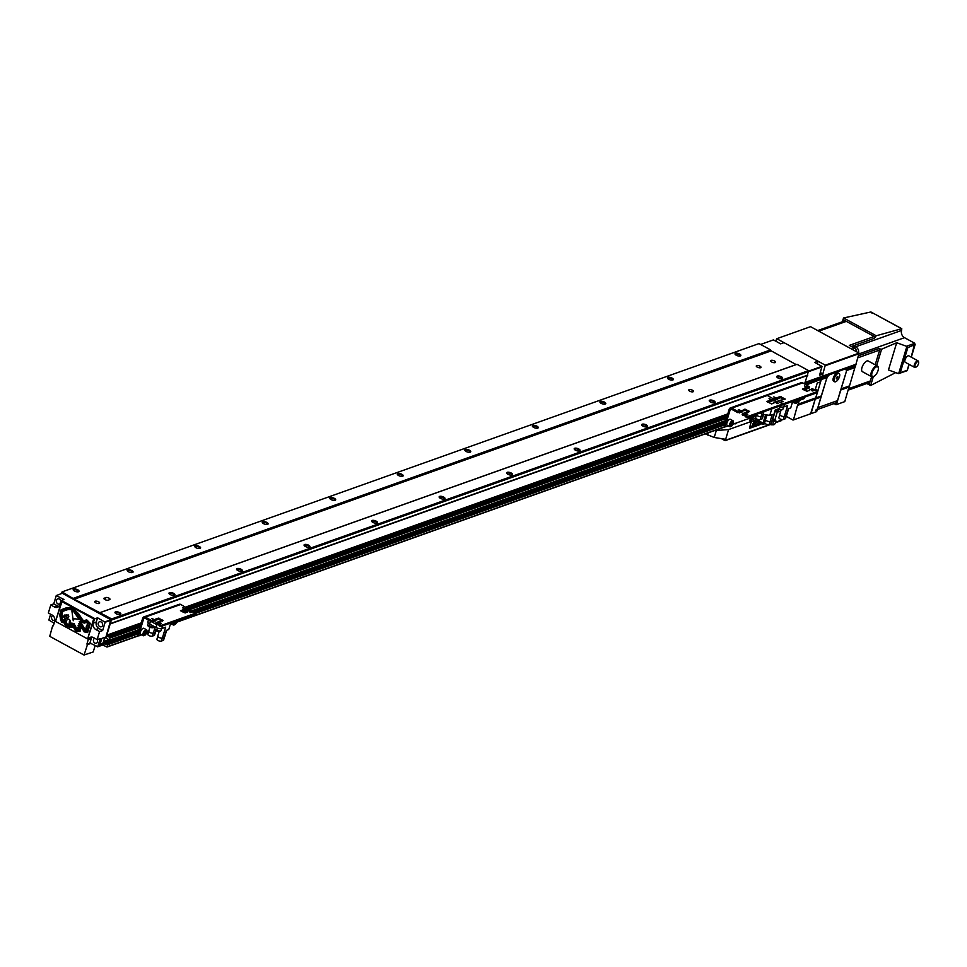 <?xml version="1.0" encoding="UTF-8"?>
<svg xmlns="http://www.w3.org/2000/svg" width="967" height="967" viewBox="0 0 967 967"><rect width="100%" height="100%" fill="white"/><g stroke="black" fill="none" stroke-linecap="round" stroke-linejoin="round"><path stroke-width="1.45" d="M777.299 376.078A3.07 1.209 -163.2 0 1 781.36 376.767A3.07 1.209 -163.2 0 1 782.243 378.701A3.07 1.209 -163.2 0 1 782.158 378.726A3.07 1.209 -163.2 0 1 779.317 378.532A3.07 1.209 -163.2 0 1 776.924 377.094A3.07 1.209 -163.2 0 1 777.299 376.078M777.154 377.372A2.538 0.991 -163.2 0 1 777.154 377.142A2.538 0.991 -163.2 0 1 777.577 376.779A2.538 0.991 -163.2 0 1 780.454 377.13A2.538 0.991 -163.2 0 1 782.025 378.605A2.538 0.991 -163.2 0 1 781.892 378.81M709.766 400.145A3.07 1.209 -163.2 0 1 713.827 400.834A3.07 1.209 -163.2 0 1 714.71 402.768A3.07 1.209 -163.2 0 1 714.625 402.792A3.07 1.209 -163.2 0 1 711.785 402.598A3.07 1.209 -163.2 0 1 709.391 401.16A3.07 1.209 -163.2 0 1 709.766 400.145M709.621 401.438A2.538 0.991 -163.2 0 1 709.633 401.196A2.538 0.991 -163.2 0 1 710.044 400.846A2.538 0.991 -163.2 0 1 712.921 401.184A2.538 0.991 -163.2 0 1 714.492 402.671A2.538 0.991 -163.2 0 1 714.359 402.864M115.484 611.881A3.07 1.209 -163.2 0 1 119.545 612.582A3.07 1.209 -163.2 0 1 120.428 614.504A3.07 1.209 -163.2 0 1 120.355 614.541A3.07 1.209 -163.2 0 1 117.503 614.347A3.07 1.209 -163.2 0 1 115.109 612.897A3.07 1.209 -163.2 0 1 115.484 611.881M115.351 613.175A2.538 0.991 -163.2 0 1 115.351 612.945A2.538 0.991 -163.2 0 1 115.774 612.582A2.538 0.991 -163.2 0 1 118.651 612.933A2.538 0.991 -163.2 0 1 120.21 614.408A2.538 0.991 -163.2 0 1 120.077 614.613M169.515 592.638A3.07 1.209 -163.2 0 1 173.576 593.327A3.07 1.209 -163.2 0 1 174.459 595.261A3.07 1.209 -163.2 0 1 174.374 595.285A3.07 1.209 -163.2 0 1 171.522 595.092A3.07 1.209 -163.2 0 1 169.14 593.653A3.07 1.209 -163.2 0 1 169.515 592.638M169.37 593.931A2.538 0.991 -163.2 0 1 169.37 593.69A2.538 0.991 -163.2 0 1 169.793 593.339A2.538 0.991 -163.2 0 1 172.67 593.678A2.538 0.991 -163.2 0 1 174.229 595.164A2.538 0.991 -163.2 0 1 174.108 595.358M237.048 568.572A3.07 1.209 -163.2 0 1 241.109 569.261A3.07 1.209 -163.2 0 1 241.992 571.195A3.07 1.209 -163.2 0 1 241.907 571.219A3.07 1.209 -163.2 0 1 239.054 571.026A3.07 1.209 -163.2 0 1 236.673 569.587A3.07 1.209 -163.2 0 1 237.048 568.572M236.903 569.865A2.538 0.991 -163.2 0 1 236.903 569.636A2.538 0.991 -163.2 0 1 237.326 569.273A2.538 0.991 -163.2 0 1 240.203 569.623A2.538 0.991 -163.2 0 1 241.762 571.098A2.538 0.991 -163.2 0 1 241.641 571.304M304.581 544.518A3.07 1.209 -163.2 0 1 308.642 545.207A3.07 1.209 -163.2 0 1 309.513 547.129A3.07 1.209 -163.2 0 1 309.44 547.165A3.07 1.209 -163.2 0 1 306.587 546.971A3.07 1.209 -163.2 0 1 304.206 545.533A3.07 1.209 -163.2 0 1 304.581 544.518M304.436 545.811A2.538 0.991 -163.2 0 1 304.436 545.569A2.538 0.991 -163.2 0 1 304.859 545.207A2.538 0.991 -163.2 0 1 307.736 545.557A2.538 0.991 -163.2 0 1 309.295 547.044A2.538 0.991 -163.2 0 1 309.174 547.237M372.114 520.451A3.07 1.209 -163.2 0 1 376.175 521.14A3.07 1.209 -163.2 0 1 377.045 523.074A3.07 1.209 -163.2 0 1 376.973 523.099A3.07 1.209 -163.2 0 1 374.12 522.905A3.07 1.209 -163.2 0 1 371.739 521.467A3.07 1.209 -163.2 0 1 372.114 520.451M371.969 521.745A2.538 0.991 -163.2 0 1 371.969 521.515A2.538 0.991 -163.2 0 1 372.392 521.153A2.538 0.991 -163.2 0 1 375.269 521.491A2.538 0.991 -163.2 0 1 376.828 522.978A2.538 0.991 -163.2 0 1 376.707 523.171M439.647 496.385A3.07 1.209 -163.2 0 1 443.696 497.086A3.07 1.209 -163.2 0 1 444.578 499.008A3.07 1.209 -163.2 0 1 444.506 499.045A3.07 1.209 -163.2 0 1 441.653 498.851A3.07 1.209 -163.2 0 1 439.26 497.401A3.07 1.209 -163.2 0 1 439.647 496.385M439.502 497.679A2.538 0.991 -163.2 0 1 439.502 497.449A2.538 0.991 -163.2 0 1 439.925 497.086A2.538 0.991 -163.2 0 1 442.801 497.437A2.538 0.991 -163.2 0 1 444.361 498.912A2.538 0.991 -163.2 0 1 444.228 499.117M507.167 472.331A3.07 1.209 -163.2 0 1 511.229 473.02A3.07 1.209 -163.2 0 1 512.111 474.942A3.07 1.209 -163.2 0 1 512.039 474.978A3.07 1.209 -163.2 0 1 509.186 474.785A3.07 1.209 -163.2 0 1 506.793 473.347A3.07 1.209 -163.2 0 1 507.167 472.331M507.034 473.625A2.538 0.991 -163.2 0 1 507.034 473.383A2.538 0.991 -163.2 0 1 507.457 473.02A2.538 0.991 -163.2 0 1 510.334 473.371A2.538 0.991 -163.2 0 1 511.894 474.857A2.538 0.991 -163.2 0 1 511.761 475.051M574.7 448.265A3.07 1.209 -163.2 0 1 578.762 448.954A3.07 1.209 -163.2 0 1 579.644 450.888A3.07 1.209 -163.2 0 1 579.571 450.912A3.07 1.209 -163.2 0 1 576.719 450.719A3.07 1.209 -163.2 0 1 574.325 449.28A3.07 1.209 -163.2 0 1 574.7 448.265M574.567 449.558A2.538 0.991 -163.2 0 1 574.567 449.329A2.538 0.991 -163.2 0 1 574.978 448.966A2.538 0.991 -163.2 0 1 577.867 449.317A2.538 0.991 -163.2 0 1 579.426 450.791A2.538 0.991 -163.2 0 1 579.293 450.985M642.233 424.199A3.07 1.209 -163.2 0 1 646.294 424.9A3.07 1.209 -163.2 0 1 647.177 426.822A3.07 1.209 -163.2 0 1 647.092 426.858A3.07 1.209 -163.2 0 1 644.252 426.665A3.07 1.209 -163.2 0 1 641.858 425.214A3.07 1.209 -163.2 0 1 642.233 424.199M642.088 425.504A2.538 0.991 -163.2 0 1 642.1 425.262A2.538 0.991 -163.2 0 1 642.511 424.9A2.538 0.991 -163.2 0 1 645.388 425.25A2.538 0.991 -163.2 0 1 646.959 426.737A2.538 0.991 -163.2 0 1 646.826 426.93M73.673 589.084A3.07 1.209 -163.2 0 1 77.735 589.785A3.07 1.209 -163.2 0 1 78.617 591.707A3.07 1.209 -163.2 0 1 78.532 591.744A3.07 1.209 -163.2 0 1 75.692 591.55A3.07 1.209 -163.2 0 1 73.299 590.1A3.07 1.209 -163.2 0 1 73.673 589.084M73.528 590.378A2.538 0.991 -163.2 0 1 73.528 590.148A2.538 0.991 -163.2 0 1 73.951 589.785A2.538 0.991 -163.2 0 1 76.828 590.136A2.538 0.991 -163.2 0 1 78.4 591.611A2.538 0.991 -163.2 0 1 78.267 591.816M127.704 569.841A3.07 1.209 -163.2 0 1 131.766 570.53A3.07 1.209 -163.2 0 1 132.636 572.464A3.07 1.209 -163.2 0 1 132.564 572.488A3.07 1.209 -163.2 0 1 129.711 572.295A3.07 1.209 -163.2 0 1 127.33 570.856A3.07 1.209 -163.2 0 1 127.704 569.841M127.559 571.134A2.538 0.991 -163.2 0 1 127.559 570.905A2.538 0.991 -163.2 0 1 127.982 570.542A2.538 0.991 -163.2 0 1 130.859 570.881A2.538 0.991 -163.2 0 1 132.419 572.367A2.538 0.991 -163.2 0 1 132.286 572.561M195.237 545.775A3.07 1.209 -163.2 0 1 199.287 546.464A3.07 1.209 -163.2 0 1 200.169 548.398A3.07 1.209 -163.2 0 1 200.096 548.434A3.07 1.209 -163.2 0 1 197.244 548.241A3.07 1.209 -163.2 0 1 194.85 546.79A3.07 1.209 -163.2 0 1 195.237 545.775M195.092 547.068A2.538 0.991 -163.2 0 1 195.092 546.838A2.538 0.991 -163.2 0 1 195.515 546.476A2.538 0.991 -163.2 0 1 198.392 546.826A2.538 0.991 -163.2 0 1 199.951 548.301A2.538 0.991 -163.2 0 1 199.818 548.507M262.758 521.721A3.07 1.209 -163.2 0 1 266.819 522.41A3.07 1.209 -163.2 0 1 267.702 524.332A3.07 1.209 -163.2 0 1 267.629 524.368A3.07 1.209 -163.2 0 1 264.777 524.174A3.07 1.209 -163.2 0 1 262.383 522.736A3.07 1.209 -163.2 0 1 262.758 521.721M262.625 523.014A2.538 0.991 -163.2 0 1 262.625 522.772A2.538 0.991 -163.2 0 1 263.048 522.41A2.538 0.991 -163.2 0 1 265.925 522.76A2.538 0.991 -163.2 0 1 267.484 524.247A2.538 0.991 -163.2 0 1 267.351 524.44M330.291 497.654A3.07 1.209 -163.2 0 1 334.352 498.343A3.07 1.209 -163.2 0 1 335.235 500.277A3.07 1.209 -163.2 0 1 335.162 500.302A3.07 1.209 -163.2 0 1 332.31 500.108A3.07 1.209 -163.2 0 1 329.916 498.67A3.07 1.209 -163.2 0 1 330.291 497.654M330.158 498.948A2.538 0.991 -163.2 0 1 330.158 498.718A2.538 0.991 -163.2 0 1 330.569 498.356A2.538 0.991 -163.2 0 1 333.458 498.694A2.538 0.991 -163.2 0 1 335.017 500.181A2.538 0.991 -163.2 0 1 334.884 500.374M397.824 473.588A3.07 1.209 -163.2 0 1 401.885 474.289A3.07 1.209 -163.2 0 1 402.768 476.211A3.07 1.209 -163.2 0 1 402.683 476.248A3.07 1.209 -163.2 0 1 399.842 476.054A3.07 1.209 -163.2 0 1 397.449 474.604A3.07 1.209 -163.2 0 1 397.824 473.588M397.679 474.882A2.538 0.991 -163.2 0 1 397.691 474.652A2.538 0.991 -163.2 0 1 398.102 474.289A2.538 0.991 -163.2 0 1 400.979 474.64A2.538 0.991 -163.2 0 1 402.55 476.115A2.538 0.991 -163.2 0 1 402.417 476.32M465.357 449.534A3.07 1.209 -163.2 0 1 469.418 450.223A3.07 1.209 -163.2 0 1 470.3 452.157A3.07 1.209 -163.2 0 1 470.216 452.181A3.07 1.209 -163.2 0 1 467.375 451.988A3.07 1.209 -163.2 0 1 464.982 450.549A3.07 1.209 -163.2 0 1 465.357 449.534M465.212 450.827A2.538 0.991 -163.2 0 1 465.224 450.586A2.538 0.991 -163.2 0 1 465.635 450.223A2.538 0.991 -163.2 0 1 468.512 450.574A2.538 0.991 -163.2 0 1 470.083 452.06A2.538 0.991 -163.2 0 1 469.95 452.254M532.89 425.468A3.07 1.209 -163.2 0 1 536.951 426.157A3.07 1.209 -163.2 0 1 537.833 428.091A3.07 1.209 -163.2 0 1 537.749 428.115A3.07 1.209 -163.2 0 1 534.908 427.922A3.07 1.209 -163.2 0 1 532.515 426.483A3.07 1.209 -163.2 0 1 532.89 425.468M532.744 426.761A2.538 0.991 -163.2 0 1 532.744 426.532A2.538 0.991 -163.2 0 1 533.168 426.169A2.538 0.991 -163.2 0 1 536.044 426.52A2.538 0.991 -163.2 0 1 537.616 427.994A2.538 0.991 -163.2 0 1 537.483 428.188M600.422 401.402A3.07 1.209 -163.2 0 1 604.484 402.103A3.07 1.209 -163.2 0 1 605.366 404.025A3.07 1.209 -163.2 0 1 605.282 404.061A3.07 1.209 -163.2 0 1 602.429 403.868A3.07 1.209 -163.2 0 1 600.048 402.417A3.07 1.209 -163.2 0 1 600.422 401.402M600.277 402.707A2.538 0.991 -163.2 0 1 600.277 402.465A2.538 0.991 -163.2 0 1 600.7 402.103A2.538 0.991 -163.2 0 1 603.577 402.453A2.538 0.991 -163.2 0 1 605.137 403.94A2.538 0.991 -163.2 0 1 605.016 404.133M667.955 377.348A3.07 1.209 -163.2 0 1 672.017 378.037A3.07 1.209 -163.2 0 1 672.899 379.971A3.07 1.209 -163.2 0 1 672.814 379.995A3.07 1.209 -163.2 0 1 669.962 379.801A3.07 1.209 -163.2 0 1 667.581 378.363A3.07 1.209 -163.2 0 1 667.955 377.348M667.81 378.641A2.538 0.991 -163.2 0 1 667.81 378.411A2.538 0.991 -163.2 0 1 668.233 378.049A2.538 0.991 -163.2 0 1 671.11 378.387A2.538 0.991 -163.2 0 1 672.669 379.874A2.538 0.991 -163.2 0 1 672.548 380.067M735.488 353.281A3.07 1.209 -163.2 0 1 739.55 353.982A3.07 1.209 -163.2 0 1 740.42 355.904A3.07 1.209 -163.2 0 1 740.347 355.941A3.07 1.209 -163.2 0 1 737.495 355.747A3.07 1.209 -163.2 0 1 735.113 354.297A3.07 1.209 -163.2 0 1 735.488 353.281M735.343 354.575A2.538 0.991 -163.2 0 1 735.343 354.345A2.538 0.991 -163.2 0 1 735.766 353.982A2.538 0.991 -163.2 0 1 738.643 354.333A2.538 0.991 -163.2 0 1 740.202 355.808A2.538 0.991 -163.2 0 1 740.081 356.013M775.159 362.613A2.575 1.015 16.8 0 0 775.582 362.238A2.575 1.015 16.8 0 0 773.999 360.739A2.575 1.015 16.8 0 0 771.074 360.377A2.575 1.015 16.8 0 0 770.639 360.751A2.575 1.015 16.8 0 0 772.234 362.25A2.575 1.015 16.8 0 0 775.159 362.613M99.226 603.444A2.575 1.015 16.8 0 0 99.661 603.07A2.575 1.015 16.8 0 0 98.066 601.571A2.575 1.015 16.8 0 0 95.141 601.22A2.575 1.015 16.8 0 0 94.718 601.583A2.575 1.015 16.8 0 0 96.301 603.094A2.575 1.015 16.8 0 0 99.226 603.444M760.57 367.714A2.454 0.967 16.8 0 0 760.981 367.363A2.454 0.967 16.8 0 0 759.47 365.937A2.454 0.967 16.8 0 0 756.678 365.599A2.454 0.967 16.8 0 0 756.279 365.949A2.454 0.967 16.8 0 0 757.79 367.375A2.454 0.967 16.8 0 0 760.57 367.714M693.037 391.78A2.454 0.967 16.8 0 0 693.448 391.43A2.454 0.967 16.8 0 0 691.937 389.991A2.454 0.967 16.8 0 0 689.157 389.653A2.454 0.967 16.8 0 0 688.746 390.003A2.454 0.967 16.8 0 0 690.257 391.442A2.454 0.967 16.8 0 0 693.037 391.78M104.327 598.029A2.454 0.967 16.8 0 0 103.916 598.38A2.454 0.967 16.8 0 0 105.427 599.818A2.454 0.967 16.8 0 0 108.219 600.156L109.561 599.673A2.454 0.967 16.8 0 0 109.972 599.322A2.454 0.967 16.8 0 0 108.461 597.884A2.454 0.967 16.8 0 0 105.681 597.546L104.061 598.899M806.345 391.236L806.538 389.024M803.529 398.706L804.556 397.183M104.557 638.184L105.778 637.301L109.223 640.202L109.537 637.289L106.781 635.162L111.676 618.94L73.988 599.032L770.917 350.719L770.59 349.897L759.01 343.587L62.081 591.901L60.945 593.786M770.917 350.719L796.216 364.607M110.323 623.763L807.252 375.438L808.605 370.627L797.038 364.317L100.109 612.631M807.252 375.438L804.604 383.887M73.988 599.032L62.081 591.901M102.925 645.025L106.962 647.056L107.688 644.155L106.588 643.659L105.874 644.566L103.904 643.49L138.329 631.221M108.207 640.033L103.481 641.713L103.904 643.49M73.661 598.21L770.59 349.897M111.676 618.94L808.605 370.627M815.652 398.053L797.739 404.557L793.448 419.908L810.999 413.658L815.362 398.658L797.799 404.919M821.056 396.132L797.739 404.557M821.261 396.059L826.374 379.511A4.908 2.127 118.6 0 1 827.269 377.432L827.365 376.634L821.261 378.689L805.97 384.636M827.365 376.634L828.393 375.293L804.895 384.056M855.686 364.499L804.834 383.113M817.236 390.777L817.985 390.511L815.399 389.097M815.229 389.677L817.224 383.065L820.596 381.856L821.176 378.834L805.547 384.407M760.618 344.457L773.407 339.9L780.647 343.853L784.019 342.656L818.058 361.211L817.272 363.822M818.058 361.211L814.685 362.407L821.926 366.36L819.605 375.172L822.99 373.963L820.391 372.561M821.43 395.878L815.592 398.09L817.357 392.614L815.761 397.896L798.198 404.158L799.346 400.362M827.269 377.432L821.297 379.56L817.985 390.511M821.031 396.639L816.68 411.628L810.612 413.816L815.362 398.658L820.971 396.277M822.18 376.429L855.892 364.426L822.059 376.477L822.99 373.963M829.057 374.954L804.967 382.678M827.812 376.356L804.641 383.766M821.732 377.553L804.713 383.512M805.426 384.334L821.624 378.46L805.306 384.274M816.68 411.628L793.448 419.908M786.219 416.354L793.049 420.077M821.926 366.36L808.775 371.05M822.119 366.844L111.967 619.883M855.033 366.662L846.355 370.24M855.36 365.586L846.04 369.394M849.159 386.123L840.939 389.544M855.59 364.644L821.853 377.517M828.223 375.74L821.527 378.593M855.65 365.006L828.937 374.978M815.64 410.141A4.908 3.989 -109.6 0 0 817.889 407.627L837.603 400.604L846.089 372.488A4.908 2.127 118.6 0 0 846.391 370.615L846.234 370.288M855.565 365.514L845.376 369.031L855.722 365.345M840.746 389.616L836.395 404.605L833.905 403.626M817.889 407.627L826.374 379.511A4.908 2.127 118.6 0 1 830.375 374.229L844.699 369.128A4.908 2.127 118.6 0 1 845.738 369.14A4.908 2.127 118.6 0 1 846.089 372.488L840.988 389.036M822.059 376.477L805.003 382.545L822.119 376.453L825.298 365.163L776.779 338.704L775.703 341.158M806.393 384.866L827.305 377.033M855.892 364.426L859.071 353.124L810.551 326.677L776.779 338.704M855.263 365.719L845.714 369.128M846.246 369.781L855.324 366.082M854.937 366.807L846.282 369.89M849.352 386.051L841.109 389L849.522 385.869L854.997 367.17M849.062 386.268L841.072 389.121M836.008 404.774L844.771 401.619L849.123 386.631M859.071 353.124L825.298 365.163M859.264 353.608L825.504 365.647M844.771 401.619L836.395 404.605M855.396 366.42L846.21 369.696M874.857 337.157L873.878 336.625A1.233 0.991 70.4 0 1 874.531 338.245L875.195 337.036L843.526 319.847L843.55 317.986L870.892 311.966L901.776 328.695L901.595 330.424L855.336 346.911M842.257 321.806L843.55 317.986M875.195 337.036L876.211 335.767L901.776 328.695M918.565 362.045A3.687 1.596 118.6 0 0 918.529 361.658A3.687 1.596 118.6 0 0 918.082 360.896L908.847 355.856A3.687 1.596 118.6 0 0 908.061 355.844A3.687 1.596 118.6 0 0 905.317 359.071A3.687 1.596 118.6 0 0 905.317 362.323L914.552 367.363A3.687 1.596 118.6 0 0 915.338 367.375A3.687 1.596 118.6 0 0 915.435 367.327A3.687 1.596 118.6 0 0 915.544 367.291M918.082 360.896A3.687 1.596 118.6 0 0 917.296 360.884A3.687 1.596 118.6 0 0 914.564 364.112A3.687 1.596 118.6 0 0 914.552 367.363M915.991 367.097A3.07 1.33 118.6 0 0 916.075 367.061A3.07 1.33 118.6 0 0 917.961 365.03A3.07 1.33 118.6 0 0 918.65 362.335A3.07 1.33 118.6 0 0 917.623 361.694A3.07 1.33 118.6 0 0 915.108 364.994A3.07 1.33 118.6 0 0 915.991 367.097M878.266 367.665A6.08 2.623 118.6 0 0 878.217 367.291A6.08 2.623 118.6 0 0 877.468 366.046L868.233 361.005A6.08 2.623 118.6 0 0 866.94 360.993A6.08 2.623 118.6 0 0 862.431 366.312A6.08 2.623 118.6 0 0 862.419 371.679L871.654 376.719A6.08 2.623 118.6 0 0 872.947 376.731A6.08 2.623 118.6 0 0 873.116 376.671A6.08 2.623 118.6 0 0 873.274 376.586M877.468 366.046A6.08 2.623 118.6 0 0 876.175 366.022A6.08 2.623 118.6 0 0 871.666 371.34A6.08 2.623 118.6 0 0 871.654 376.719L870.312 380.974L848.675 388.674M873.6 376.453A5.464 2.357 118.6 0 0 873.745 376.393A5.464 2.357 118.6 0 0 877.117 372.778A5.464 2.357 118.6 0 0 878.338 367.968A5.464 2.357 118.6 0 0 876.501 366.831A5.464 2.357 118.6 0 0 872.041 372.718A5.464 2.357 118.6 0 0 873.6 376.453M858.478 352.798A4.303 3.493 -109.6 0 0 856.194 347.25A4.303 3.493 -109.6 0 0 853.607 346.984L852.773 347.286M875.195 364.801L879.97 348.966L881.602 349.208L896.687 342.729L906.466 346.271L907.832 347.637L915.133 344.47L911.301 357.198M911.168 357.125L914.806 343.297L904.508 337.676A5.524 4.484 70.4 0 1 901.595 330.424M907.832 347.637L900.253 372.718L898.234 373.528L888.468 369.974L896.687 342.729M906.587 370.554L907.203 370.24L906.587 370.554M907.143 370.687L898.669 373.613L906.853 346.488M879.97 348.966L878.665 348.555A1.233 0.991 70.4 0 1 879.305 350.163L858.007 357.754M873.878 336.625L849.304 345.388L854.55 348.253A3.687 2.986 70.4 0 1 856.641 351.807M845.847 321.104A3.687 2.986 -109.6 0 0 844.191 321.117L817.683 330.569M848.24 390.112L868.632 382.847A3.687 2.986 -109.6 0 0 870.07 381.554L870.312 380.974M879.632 349.087L879.305 350.163M901.558 328.683L870.892 311.966L872.186 313.344M870.07 381.554L869.297 384.129L870.651 385.482L895.551 372.682M866.734 383.524L870.651 385.482L873.346 376.562M837.603 400.604A4.908 3.989 70.4 0 1 835.367 403.106L817.308 409.549M834.618 381.76L833.639 381.24A4.726 2.043 -61.4 0 1 833.3 378.012A4.726 2.043 -61.4 0 1 838.171 372.936L839.138 373.467A4.726 2.043 -61.4 0 1 839.477 376.683A4.726 2.043 -61.4 0 1 834.618 381.76A4.726 2.043 -61.4 0 1 834.279 378.544A4.726 2.043 -61.4 0 1 839.138 373.467M837.881 376.828L836.54 377.311L836.648 378.943L837.881 376.828L837.337 376.501M836.274 378.641L837.446 376.586M52.859 615.556A2.575 2.091 -109.6 0 0 54.478 620.451A2.575 2.091 -109.6 0 0 54.877 620.246M94.814 638.317A2.575 2.091 -109.6 0 0 96.289 643.248A2.575 2.091 -109.6 0 0 97.147 639.586L93.412 637.543A4.908 3.989 -109.6 0 0 90.463 637.241A4.908 3.989 -109.6 0 0 88.215 639.755L86.909 644.082L90.632 643.369L86.909 644.082M60.824 601.087A2.768 2.248 -109.6 0 0 56.412 600.277A2.768 2.248 -109.6 0 0 59.99 603.831M102.611 625.468A2.768 2.248 -109.6 0 0 98.235 623.074A2.768 2.248 -109.6 0 0 102.611 625.468M53.56 625.141L52.738 625.456L53.366 625.794L54.672 621.467A4.908 3.989 -109.6 0 0 52.085 615.012L48.35 612.981L50.767 604.979L54.503 607.01A4.908 3.989 -109.6 0 0 57.452 607.312A4.908 3.989 -109.6 0 0 59.7 604.81L60.945 600.652L64.003 599.516L56.255 595.587L53.753 603.867L57.537 605.934A4.908 3.989 -109.6 0 0 58.83 606.382M50.622 614.226L48.87 620.04L54.14 623.219M92.119 637.096A4.908 3.989 -109.6 0 0 91.261 638.667L89.955 642.995M90.632 643.369L97.776 646.705L100.242 638.534L97.147 639.586L99.565 631.584L95.83 629.541A4.908 3.989 -109.6 0 1 93.243 623.099L94.5 618.953L97.558 617.804L96.289 622.023A4.908 3.989 -109.6 0 0 98.864 628.465L102.659 630.532L105.161 622.252L97.558 617.804M50.767 604.979L53.753 603.867M102.659 630.532L99.565 631.584M104.799 637.386L103.106 642.982L103.868 643.877L99.758 645.255L101.813 638.425L105.947 636.987L110.818 619.726L62.299 593.279L56.557 595.454M100.121 644.058L103.106 642.982M61.683 601.051L55.53 621.43L87.622 638.921L94.319 618.348L60.945 600.652M87.526 644.421L84.044 655.034L49.74 636.334L52.738 625.456M94.5 618.953L93.775 618.554M84.31 654.913L93.219 651.951L95.141 645.569M84.044 655.034L93.219 651.951M105.004 621.866L110.818 619.726M97.776 646.705L103.602 644.759L103.868 643.877M105.161 622.252L111.012 620.21M97.462 646.838L103.602 644.759M62.226 600.858L93.835 618.529M734.267 423.727A1.994 0.786 16.8 0 0 735.814 423.776A1.994 0.786 16.8 0 0 736.153 423.486A1.994 0.786 16.8 0 0 736.044 423.099M775.788 422.168A2.405 1.04 -61.4 0 1 773.552 424.815A2.405 1.04 -61.4 0 1 773.141 423.111A2.405 1.04 -61.4 0 1 774.47 420.935A2.405 1.04 -61.4 0 1 775.8 420.705A2.405 1.04 -61.4 0 1 775.788 422.168M771.303 424.694L769.647 423.8M753.474 426.858A2.768 1.197 -61.4 0 1 752.544 427.027L750.501 425.915A2.768 1.197 -61.4 0 1 750.138 425.093M760.231 424.453A2.768 1.197 -61.4 0 1 759.288 424.622L757.246 423.51A2.768 1.197 -61.4 0 1 757.052 421.624A2.768 1.197 -61.4 0 1 757.161 421.31M760.231 422.978L760.932 423.353M753.873 426.06L754.623 423.57L753.873 426.06M753.704 424.634L754.731 425.202M750.815 422.845A2.768 1.197 -61.4 0 1 753.148 421.068L755.179 422.18A2.768 1.197 -61.4 0 1 755.553 423.062M749.8 420.44L751.214 421.515L749.51 428.296L753.015 427.148M753.849 426.846L759.76 424.743M775.703 422.434L782.243 419.557M721.539 438.643L725.008 440.541L725.649 439.308L714.202 437.471L705.33 433.869M788.178 410.153L787.875 411.156M725.649 439.308L728.586 429.578L716.317 430.496A6.14 2.405 -163.2 0 1 714.843 430.472M780.792 410.975L777.202 412.256M751.214 421.515L728.586 429.578M772.137 421.092L774.204 420.355A1.837 1.499 -109.6 0 0 775.038 419.424L777.456 411.434M750.61 417.913A1.837 1.499 -109.6 0 0 750.452 418.276L749.727 420.705M750.694 421.225L752.121 418.554M766.746 414.964L764.232 423.268A1.837 1.499 -109.6 0 1 762.286 424.102L751.432 418.808M765.659 414.807L762.987 423.05L752.399 417.454A1.837 1.499 -109.6 0 0 752.181 417.345M749.498 427.221L751.54 426.483M755.227 425.178L758.297 424.078M769.043 398.597L771.678 399.685L769.043 398.597M769.635 399.649L770.518 399.915M745.122 413.247L747.757 414.347L745.122 413.247M745.714 414.311L746.597 414.577M775.848 402.308L778.483 403.396L775.848 402.308M776.441 403.36L777.323 403.626M738.317 409.537L740.952 410.637L738.317 409.537M738.909 410.6L739.791 410.866M730.81 426.58A3.372 1.463 -61.4 0 1 729.795 426.701L733.421 423.256L733.034 420.778L730.411 419.34A3.372 1.463 118.6 0 0 726.93 422.966A3.372 1.463 118.6 0 0 727.172 425.275L729.795 426.701A3.372 1.463 -61.4 0 1 729.565 424.404A3.372 1.463 -61.4 0 1 733.034 420.778A3.372 1.463 -61.4 0 1 733.482 421.697M731.233 425.456L732.793 422.821L732.176 422.337L731.1 423.413L731.233 425.456M731.052 423.691L732.321 424.38M732.079 422.434L732.793 422.821M742.354 414.529L747.709 417.442L748.035 416.366L742.475 413.622L749.582 411.422L744.868 409.162L739.767 411.857L738.123 411.567L731.801 408.122A2.454 1.994 -109.6 0 0 729.203 409.222L724.307 425.444L725.214 426.592M742.523 410.963L745.364 410.383L748.676 412.184M742.209 411.761L742.463 410.89M728.272 425.867L725.625 426.81L725.274 425.976L730.17 409.754A1.233 0.991 -109.6 0 1 731.475 409.198L737.797 412.643L742.136 411.978M782.122 404.762L783.161 404.81L783.488 403.735L781.832 403.444L782.134 404.206L748.035 416.366M781.94 404.859L782.134 404.206M776.791 401.293L778.435 401.583L778.133 400.809L785.289 399.093L780.321 396.53L777.625 397.485L777.915 398.259L766.722 401.426L771.678 403.988L776.791 401.293M767.556 402.042L770.022 401.607L770.348 400.519M773.673 400.35L770.022 401.607M747.709 417.442L781.807 405.294M733.071 424.162L756.194 415.919M731.801 408.122L767.254 395.491L773.576 398.936L767.254 395.491A2.454 1.994 -109.6 0 0 765.779 395.334L801.232 382.702A2.454 1.994 -109.6 0 1 802.707 382.859L809.524 386.897L802.417 389.097L807.131 391.357L812.244 388.661L817.792 391.405L783.488 403.735M781.832 403.444L778.435 401.583L781.832 403.444M747.829 411.724A1.837 1.499 -109.6 0 0 747.564 412.583M763.93 411.664L763.084 414.456L769.792 415.375L772.258 414.505L770.167 421.419A2.635 1.04 -163.2 0 1 767.182 421.056A2.635 1.04 -163.2 0 1 765.55 419.521L766.928 414.988M771.763 408.872L769.792 415.375M763.229 415.689L762.359 418.578A2.55 1.003 -163.2 0 1 761.936 418.941L760.11 419.593A2.55 1.003 -163.2 0 1 757.221 419.243A2.55 1.003 -163.2 0 1 755.65 417.744L756.52 414.867M772.27 420.621L771.4 423.51A2.55 1.003 -163.2 0 1 770.977 423.872L769.164 424.525A2.55 1.003 -163.2 0 1 766.263 424.175A2.55 1.003 -163.2 0 1 764.692 422.676L765.562 419.799M763.664 414.541L763.386 415.459A2.635 1.04 -163.2 0 1 762.951 415.846L761.126 416.487A2.635 1.04 -163.2 0 1 758.14 416.124A2.635 1.04 -163.2 0 1 756.508 414.589L756.605 414.275M775.619 409.827L772.428 420.391A2.635 1.04 -163.2 0 1 771.992 420.778L770.167 421.419M780.454 405.777L779.789 407.989A4.303 1.692 -163.2 0 1 779.076 408.594L779.861 405.983M776.066 401.547L773.697 400.265L776.066 401.547M771.992 420.778L775.256 409.96L779.076 408.594M763.084 414.456L760.316 412.945M804.496 385.966L807.131 387.054L804.496 385.966M805.088 387.018L805.97 387.283M780.574 400.616L783.222 401.704L780.574 400.616M781.167 401.68L782.049 401.946M811.301 389.677L813.948 390.765L811.301 389.677M811.893 390.728L812.776 390.994M773.769 396.905L776.404 397.993L773.769 396.905M774.362 397.969L775.244 398.235M792.565 401.849A3.372 1.463 118.6 0 0 792.686 401.934L795.309 403.36A3.372 1.463 -61.4 0 1 795.067 401.063A3.372 1.463 -61.4 0 1 795.261 400.495M796.699 399.987L796.131 401.643L796.748 402.115L798.295 399.48M796.554 400.35L797.823 401.039M777.976 398.331L780.828 397.751L784.128 399.552M777.661 399.129L777.915 398.259M773.854 400.253L777.589 399.347M817.393 392.227L817.586 391.575M803.009 389.411L805.475 388.976L805.801 387.888M809.125 387.719L805.475 388.976M783.161 404.81L817.26 392.662M792.191 403.094L793.774 402.526M802.707 382.859L767.254 395.491A2.454 1.994 -109.6 0 0 765.779 395.334L730.315 407.965M792.698 401.414L790.728 407.917L788.262 408.799L786.183 415.713L784.358 416.366A2.635 1.04 -163.2 0 1 781.36 416.003A2.635 1.04 -163.2 0 1 779.74 414.468L781.118 409.875M786.461 415.568L785.591 418.457A2.55 1.003 -163.2 0 1 785.168 418.82L783.343 419.473A2.55 1.003 -163.2 0 1 780.442 419.122A2.55 1.003 -163.2 0 1 778.87 417.623L779.74 414.746M788.625 408.666L786.618 415.339A2.635 1.04 -163.2 0 1 786.183 415.713M784.358 416.366L787.621 405.56L783.802 406.914A4.303 1.692 -163.2 0 1 780.164 406.744M182.521 607.566L185.168 608.654L182.521 607.566M183.114 608.63L183.996 608.896M158.612 622.228L161.247 623.316L158.612 622.228M159.204 623.292L160.075 623.558M189.339 611.277L191.974 612.365L189.339 611.277M189.931 612.341L190.801 612.607M151.795 618.517L154.442 619.605L151.795 618.517M152.387 619.581L153.269 619.847M170.603 623.461A3.372 1.463 118.6 0 0 170.712 623.546L173.335 624.972A3.372 1.463 -61.4 0 1 173.093 622.663A3.372 1.463 -61.4 0 1 173.298 622.107M144.301 635.549A3.372 1.463 -61.4 0 1 143.285 635.682L146.911 632.237L146.525 629.747L143.89 628.32A3.372 1.463 118.6 0 0 140.42 631.947A3.372 1.463 118.6 0 0 140.662 634.243L143.285 635.682A3.372 1.463 -61.4 0 1 143.043 633.373A3.372 1.463 -61.4 0 1 146.525 629.747A3.372 1.463 -61.4 0 1 146.96 630.665M144.724 634.437L145.799 633.349L145.666 631.318L144.591 632.394L144.724 634.437M144.542 632.66L145.799 633.349M145.57 631.403L146.271 631.789M174.543 622.011L174.773 623.727L176.272 621.044M174.592 621.95L175.861 622.639M155.844 623.497L161.187 626.423L161.513 625.335L155.965 622.591L163.072 620.403L158.358 618.131L155.651 619.098L155.953 619.871L151.601 620.536L145.28 617.091A2.454 1.994 -109.6 0 0 142.681 618.203L137.785 634.412L138.704 635.573M156.013 619.944L158.854 619.363L162.166 621.165M155.687 620.729L155.953 619.871M141.762 634.848L139.115 635.79L138.764 634.944L143.66 618.723A1.233 0.991 -109.6 0 1 144.953 618.179L151.275 621.624L155.627 620.947M187.574 612.111L187.574 611.229L190.269 610.274L195.624 613.187L161.513 625.335M195.431 613.84L195.624 613.187M187.719 611.615L185.168 612.969L180.454 610.697L187.562 608.509L180.732 604.46A2.454 1.994 -109.6 0 0 179.258 604.315L143.805 616.946M181.034 611.023L183.5 610.576L183.827 609.5M187.163 609.331L183.5 610.576M161.187 626.423L195.298 614.263M146.561 633.131L148.41 632.478M170.216 624.706L171.812 624.138M170.724 623.026L168.766 629.529L166.3 630.411L164.209 637.326L162.383 637.978A2.635 1.04 -163.2 0 1 159.398 637.616A2.635 1.04 -163.2 0 1 157.766 636.068L159.156 631.487M164.487 637.18L163.616 640.057A2.55 1.003 -163.2 0 1 163.193 640.42L161.368 641.073A2.55 1.003 -163.2 0 1 158.479 640.722A2.55 1.003 -163.2 0 1 156.908 639.235L157.778 636.346M155.445 632.249L154.575 635.126A2.55 1.003 -163.2 0 1 154.152 635.5L152.327 636.141A2.55 1.003 -163.2 0 1 149.438 635.79A2.55 1.003 -163.2 0 1 147.866 634.304L148.737 631.415M166.662 630.279L164.644 636.951A2.635 1.04 -163.2 0 1 164.209 637.326M156.013 630.653L155.602 632.019A2.635 1.04 -163.2 0 1 155.167 632.394L153.342 633.047A2.635 1.04 -163.2 0 1 150.344 632.684A2.635 1.04 -163.2 0 1 148.725 631.149L149.897 627.257M148.749 619.11A4.303 1.692 16.8 0 0 150.501 621.201L149.655 624.005A4.303 1.692 -163.2 0 1 147.903 621.926L148.459 620.089M162.383 637.978L165.647 627.16L161.84 628.526A4.303 1.692 -163.2 0 1 156.074 627.51L156.92 624.694L150.501 621.201M154.224 626.773L154.974 627.184M149.655 624.005L156.074 627.51M69.382 623.945A1.233 1.003 70.4 0 1 69.273 623.957L69.201 623.848A7.192 5.838 70.4 0 0 69.672 621.394M69.419 621.056A7.192 5.838 -109.6 0 1 68.959 623.933L69.008 624.041A1.233 1.003 -109.6 0 0 69.842 623.304A4.037 3.276 -109.6 0 0 69.551 621.044L69.539 621.019M68.149 624.392L66.892 623.763A1.668 1.354 70.4 0 1 66.892 623.763L66.65 623.848A1.668 1.354 -109.6 0 0 66.856 623.691A4.001 3.252 -109.6 0 0 67.485 624.114A4.001 3.252 -109.6 0 0 69.89 624.368A4.001 3.252 -109.6 0 0 70.216 624.223L74.604 624.658L74.386 623.558L74.604 624.658M61.574 601.426L93.654 618.916L87.622 638.921L55.53 621.43L62.106 601.232M84.069 631.838L87.646 632.563L90.294 623.377L86.631 619.762L84.552 620.681L82.824 620.065L78.738 613.924L72.622 607.723L66.602 607.711L61.09 609.79L59.664 615.072L61.586 622.446L63.629 622.168L65.732 625.734L69.588 627.281L73.577 627.414L75.607 631.258L80.019 631.463L81.131 627.269L84.31 631.741L81.131 627.269M89.085 623.655L86.728 621.044L89.327 623.57L87.211 631.258L89.327 623.57M80.745 626.181L79.209 630.569L81.264 626.036L84.443 630.871L86.97 631.342M63.58 619.992L62.118 621.854L63.23 621.068M86.728 621.044L84.117 622.083L82.352 621.201L72.851 608.763L67.061 608.726L62.867 610.044L67.303 608.642L73.843 609.065L82.594 621.116L84.347 621.999M87.683 632.442L84.31 631.741M84.552 620.681L86.643 619.774M63.387 622.675L61.828 622.361L60.57 619.835L59.906 614.976L61.332 609.706L66.626 607.711M80.043 631.366L75.849 631.173L73.818 627.329L69.829 627.196L65.974 625.649L63.629 622.168M62.867 610.044L61.779 610.769L60.389 615.604L62.118 621.854M62.988 621.152L63.508 619.545L65.974 624.791L69.793 626.302L74.181 626.411L76.018 630.279L79.209 630.569M64.559 619.448L66.094 622.978L66.481 622.434A6.805 5.524 -109.6 0 1 66.747 620.5A1.837 1.499 -109.6 0 1 67.714 619.363L67.956 619.279A1.825 1.487 70.4 0 1 69.914 620.21A5.089 4.134 70.4 0 1 70.494 623.05L74.386 623.558M66.312 622.857L64.438 619.496M66.143 618.699L66.312 617.816L65.986 618.795L64.656 618.554M65.357 619.073L65.49 618.203M84.298 623.123L87.006 622.119L84.298 623.123L82.159 622.264L73.395 609.718L67.775 609.621L62.613 611.398L61.513 616.934L62.311 620.198L62.48 617.454L64.608 615.048L64.632 617.393L66.046 614.831L66.034 616.426L68.101 614.782L68.427 617.575L66.844 617.502L66.796 618.384L66.276 617.78M66.977 618.336L66.844 617.502M67.581 617.998L67.92 617.043M68.355 617.599L68.838 616.209L68.101 614.782M66.276 616.342L66.433 614.831M66.046 614.831L66.675 614.746M64.874 616.789L64.644 615.906M63.254 617.103L63.06 616.378M62.504 619.907L61.755 616.849L62.613 611.398M66.65 623.848L69.044 625.166L74.87 625.54L76.357 629.142L78.581 629.384L77.698 627.281L79.234 626.918L78.109 625.758L79.765 625.008L78.629 623.788L80.285 622.99L79.282 621.418L80.72 621.382L81.651 623.679L79.645 624.307L81.905 624.585L84.818 629.71L86.365 629.795L85.761 628.236L86.764 628.296L86.099 627.16L87.151 626.894L86.522 625.734L87.538 625.395L87.078 623.884L88.021 623.546L87.006 622.119M87.937 623.824L87.078 623.884M87.562 625.298L86.643 625.335M87.175 626.785L86.196 626.834M86.8 628.199L85.761 628.236M86.401 629.686L85.326 629.686M85.06 629.626L82.147 624.501L80.406 624.996M79.983 624.779L80.648 624.912M81.651 623.679L82.014 622.772L80.72 621.382M80.72 621.406L79.282 621.418M80.152 623.413L78.738 623.425M79.632 625.407L78.206 625.419M79.149 627.305L77.698 627.281M78.605 629.287L76.357 629.142M76.683 628.804L75.112 625.456L68.597 624.489M70.446 623.51L74.145 623.655M70.253 623.135A5.089 4.134 -109.6 0 0 69.672 620.294L69.914 620.21M69.672 620.294A1.571 1.269 -109.6 0 0 68.282 619.303L68.524 619.218M73.843 618.662L79.161 619.327L73.069 610.697L71.896 610.878L73.238 620.633L73.843 618.662M71.896 610.878L73.311 610.612L79.161 619.327M73.419 620.705L74.072 618.675M105.04 599.637L105.681 597.546M109.223 640.202L139.272 629.493L109.211 640.239M192.119 610.673L725.782 420.524L192.155 610.685M104.545 638.196L106.273 637.579M104.521 638.305L106.394 637.64M103.554 641.52L108.014 639.924M103.699 643.176L137.894 630.992M193.231 611.277L724.416 422.023M193.666 611.507L724.839 422.253M106.817 643.684L138.39 632.43M195.02 612.256L724.899 423.449M107.688 644.155L138.124 633.312M195.769 612.776L724.634 424.332M107.881 644.638L137.93 633.929M195.721 613.344L724.452 424.96M107.252 646.742L138.523 635.609M176.816 621.962L725.032 426.628M798.778 400.35L804.169 398.428M74.169 599.25L771.098 350.924M99.202 612.897L796.131 364.583M111.942 619.605L808.871 371.292M110.903 623.401L807.832 375.075M110.746 623.582L807.675 375.269M110.165 623.945L807.094 375.619M106.781 635.162L141.279 622.869M185.555 607.095L727.788 413.9M107.107 635.972L140.964 623.896M186.583 607.651L727.474 414.928M107.82 636.359L140.747 624.622M187.272 608.038L727.257 415.641M108.014 636.649L140.626 625.033M187.538 608.328L727.136 416.064M108.691 636.866L140.469 625.552L108.606 636.878M181.119 611.059L182.944 610.407M726.991 416.547L187.477 608.775L726.979 416.572M804.87 388.807L803.069 389.447L804.919 388.807M108.824 636.902L140.445 625.637M181.216 611.108L183.114 610.431M187.441 608.896L726.954 416.668M803.178 389.508L805.076 388.831M109.537 637.289L140.227 626.362M181.917 611.495L184.044 610.745M187.223 609.609L726.737 417.381M803.891 389.894L806.007 389.133M109.863 638.099L139.913 627.39M182.944 612.063L726.422 418.409M804.907 390.45L806.792 389.786M856.049 364.245L805.052 382.412M821.406 378.629L805.414 384.334M815.532 398.102L798.089 404.315M821.092 397.002L797.86 405.282M849.522 385.869L841.145 388.855M849.183 386.993L840.807 389.979M855.058 367.533L846.391 370.615M843.526 319.847L843.019 321.54M906.466 346.271L914.806 343.297M900.253 372.718L907.203 370.24L908.992 364.329M904.508 337.676L859.204 353.825M878.665 348.555L858.636 355.687M874.531 338.245L851.347 346.5M846.415 321.346L818.807 331.173M854.55 348.253L851.879 349.208M876.211 335.767L843.587 317.974M869.297 384.129L867.617 383.21M881.602 349.208L876.658 365.599M91.261 638.667L88.215 639.755M57.537 605.934L54.503 607.01M96.289 622.023L93.243 623.099M98.864 628.465L95.83 629.541M87.417 644.614L91.091 643.357M773.552 424.815L771.328 424.815A3.505 1.511 -61.4 0 1 770.554 424.029M755.505 424.368A2.272 0.979 -61.4 0 1 753.644 426.822A2.272 0.979 -61.4 0 1 753.003 425.262A2.272 0.979 -61.4 0 1 754.852 422.821A2.272 0.979 -61.4 0 1 755.505 424.368M752.544 427.027A2.768 1.197 -61.4 0 1 752.338 425.142A2.768 1.197 -61.4 0 1 755.179 422.18L755.578 424.295L752.544 427.027M761.38 423.606A2.272 0.979 -61.4 0 1 759.941 424.416A2.272 0.979 -61.4 0 1 759.76 422.857A2.272 0.979 -61.4 0 1 759.796 422.736M761.428 423.631L759.288 424.622A2.768 1.197 -61.4 0 1 759.095 422.736A2.768 1.197 -61.4 0 1 759.204 422.422M722.385 438.788L725.323 440.384L769.889 424.513M707.433 435.017L708.086 432.878M714.202 437.471L716.317 430.496M772.452 420.343L775.038 419.424M752.399 417.454L756.134 416.112M762.612 423.014L763.241 422.797M733.361 423.304A3.01 1.305 -61.4 0 1 730.907 426.544A3.01 1.305 -61.4 0 1 730.049 424.489A3.01 1.305 -61.4 0 1 732.515 421.249A3.01 1.305 -61.4 0 1 733.361 423.304M742.656 415.302L742.982 414.214M745.364 410.383L745.69 409.307M744.542 410.238L744.868 409.162M739.441 412.933L739.767 411.857M737.797 412.643L738.123 411.567M746.053 417.152L746.379 416.076M773.793 403.239L774.023 402.477M769.188 401.462L769.514 400.374M770.844 401.752L771.17 400.664M773.54 400.785L773.866 399.709M725.274 425.976L724.307 425.444M730.17 409.754L731.572 409.259M775.208 411.193A3.372 1.33 16.8 0 0 777.661 411.229A3.372 1.33 16.8 0 0 778.217 410.745L775.147 411.41A3.01 1.185 16.8 0 0 777.275 411.398M760.11 419.593L761.041 416.523M761.936 418.941L762.866 415.87M769.164 424.525L770.083 421.455M770.977 423.872L771.908 420.802M761.126 416.487L761.936 413.828M762.951 415.846L763.362 414.492M799.044 399.153A3.01 1.305 -61.4 0 1 798.875 399.963A3.01 1.305 -61.4 0 1 796.409 403.203A3.01 1.305 -61.4 0 1 795.563 401.148A3.01 1.305 -61.4 0 1 795.901 400.265M796.312 403.239A3.372 1.463 -61.4 0 1 795.309 403.36L799.105 399.129M780.828 397.751L781.155 396.675M779.994 397.606L780.321 396.53M774.893 400.302L775.22 399.226M809.246 390.608L809.476 389.846M804.653 388.831L804.979 387.743M806.297 389.121L806.623 388.033M808.992 388.154L809.319 387.078M778.701 409.138A3.372 1.33 16.8 0 0 782.388 409.549A3.372 1.33 16.8 0 0 782.944 409.065L782.218 409.73L778.64 409.355M785.168 418.82L786.086 415.75M783.343 419.473L784.261 416.402M778.653 409.319A3.01 1.185 16.8 0 0 782.001 409.706M784.588 404.303L783.802 406.914M177.07 620.766A3.01 1.305 -61.4 0 1 176.901 621.576A3.01 1.305 -61.4 0 1 174.447 624.815A3.01 1.305 -61.4 0 1 173.589 622.76A3.01 1.305 -61.4 0 1 173.939 621.878M174.35 624.851A3.372 1.463 -61.4 0 1 173.335 624.972L177.13 620.741M146.851 632.285A3.01 1.305 -61.4 0 1 144.397 635.524A3.01 1.305 -61.4 0 1 143.539 633.458A3.01 1.305 -61.4 0 1 145.993 630.218A3.01 1.305 -61.4 0 1 146.851 632.285M156.134 624.271L156.473 623.195M158.854 619.363L159.18 618.276M158.032 619.218L158.358 618.131M152.931 621.914L153.257 620.826M151.275 621.624L151.601 620.536M159.543 626.133L159.869 625.045M187.272 612.22L187.501 611.446M182.678 610.431L183.005 609.355M184.322 610.721L184.649 609.645M187.03 609.766L187.356 608.678M138.764 634.944L137.785 634.412M143.66 618.723L145.05 618.227M145.28 617.091L180.732 604.46M153.608 627.438A3.372 1.33 16.8 0 0 154.176 626.954L153.451 627.631L147.709 625.008A3.372 1.33 16.8 0 0 149.788 626.979A3.372 1.33 16.8 0 0 153.608 627.438M160.425 631.149A3.372 1.33 16.8 0 0 160.981 630.665L160.256 631.342L154.515 628.719A3.372 1.33 16.8 0 0 156.594 630.689A3.372 1.33 16.8 0 0 160.425 631.149M163.193 640.42L164.124 637.362M161.368 641.073L162.299 638.002M154.152 635.5L155.083 632.43M152.327 636.141L153.257 633.071M155.167 632.394L155.735 630.508M153.342 633.047L154.502 629.191M154.805 629.541A3.01 1.185 16.8 0 0 157.053 631.064A3.01 1.185 16.8 0 0 160.026 631.318M147.999 625.83A3.01 1.185 16.8 0 0 150.248 627.353A3.01 1.185 16.8 0 0 153.221 627.607M162.625 625.903L161.84 628.526M109.053 640.396L139.236 629.638M192.264 610.745L725.746 420.669M106.588 643.659L138.426 632.309M194.911 612.184L724.936 423.341M106.962 647.056L138.752 635.73M176.707 622.216L725.274 426.761M798.682 400.604L803.891 398.742M181.095 611.047L182.908 610.407M855.227 366.59L846.258 369.793M918.65 362.335L918.529 361.658M916.075 367.061L915.435 367.327M878.338 367.968L878.217 367.291M873.745 376.393L873.116 376.671M909.125 364.402L907.251 370.566M771.328 424.815L769.599 424.368M775.8 420.705L775.014 419.497M725.153 440.662L770.179 424.622M775.607 422.688L781.662 420.524M725.093 440.662L721.358 438.619M788.105 410.673L788.709 408.642M763.398 424.211L765.199 423.57M725.202 422.446L723.437 421.491M742.148 414.698L742.475 413.622M742.245 411.882L742.571 410.806M782.013 405.113L782.339 404.037M773.709 403.275L773.987 402.345M773.745 400.616L774.071 399.528M725.359 426.81L724.392 426.278M778.217 410.745L778.846 408.678M777.698 399.25L778.024 398.174M817.466 392.481L817.792 391.405M809.161 390.632L809.439 389.713M809.198 387.972L809.524 386.897M782.944 409.065L783.572 406.986M138.692 631.427L136.927 630.46M155.639 623.679L155.965 622.591M155.723 620.862L156.05 619.787M195.503 614.093L195.83 613.005M187.187 612.244L187.465 611.325M187.235 609.585L187.562 608.509M138.849 635.79L137.882 635.259M160.981 630.665L161.61 628.586M154.515 628.719L155.046 626.954M147.709 625.008L148.302 623.014"/></g></svg>
